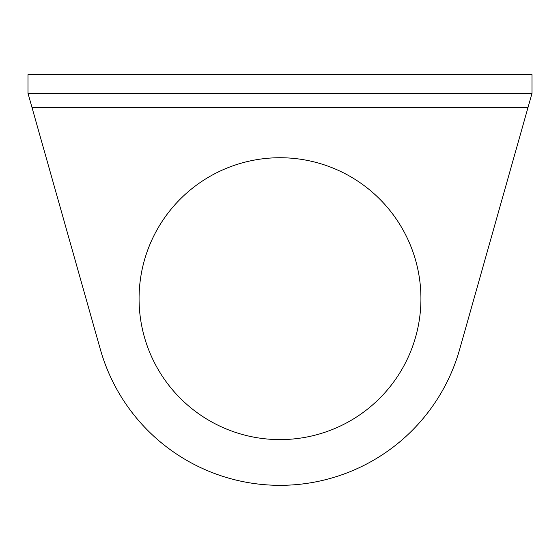 <?xml version="1.0" encoding="UTF-8"?>
<svg xmlns="http://www.w3.org/2000/svg" width="560" height="560" viewBox="0 0 560 560"><rect width="100%" height="100%" fill="white"/><g stroke="black" fill="none" stroke-linecap="round" stroke-linejoin="round"><path stroke-width="0.84" d="M139.069 298.669A140.931 140.931 0 0 0 280 439.6A140.931 140.931 0 0 0 420.931 298.669A140.931 140.931 0 0 0 280 157.731A140.931 140.931 0 0 0 139.069 298.669A140.931 140.931 0 0 1 280 157.731A140.931 140.931 0 0 1 420.931 298.669A140.931 140.931 0 0 1 280 439.6A140.931 140.931 0 0 1 139.069 298.669M459.634 349.426A186.669 186.669 0 0 1 100.366 349.426L28 93.331L28 74.669L532 74.669L28 74.669L28 93.331L100.366 349.426A186.669 186.669 0 0 0 459.634 349.426L528.045 107.331L459.634 349.426M532 93.331L528.045 107.331L31.955 107.331L528.045 107.331L532 93.331L532 74.669L532 93.331L28 93.331L532 93.331"/></g></svg>
